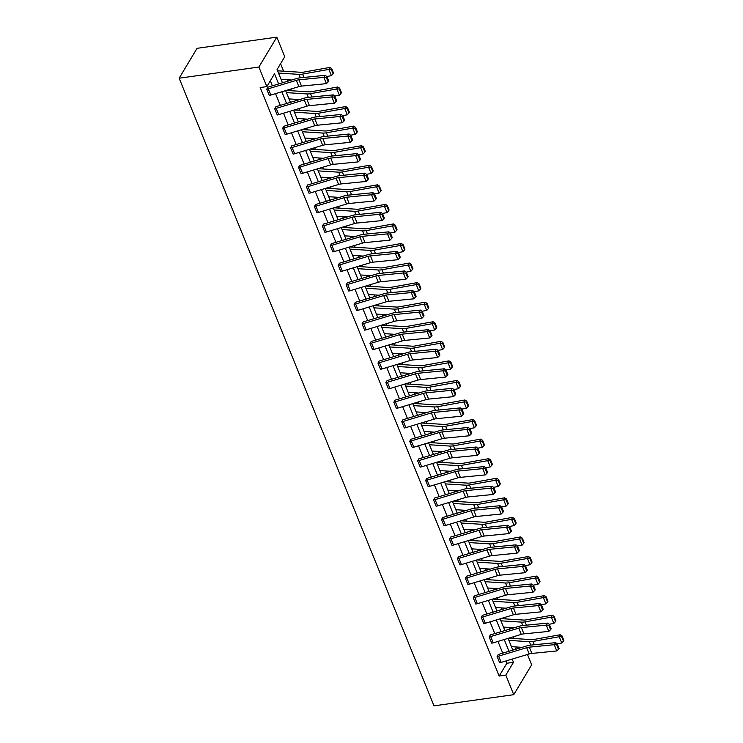 <?xml version="1.0" encoding="UTF-8"?>
<svg xmlns="http://www.w3.org/2000/svg" width="743" height="743" viewBox="0 0 743 743"><rect width="100%" height="100%" fill="white"/><g stroke="black" fill="none" stroke-linecap="round" stroke-linejoin="round"><path stroke-width="1.11" d="M527.484 654.481L531.672 664.79L513.747 694.686L434.014 705.85L179.156 78.21L197.071 48.314L276.814 37.15L284.755 56.709L277.074 69.517L282.47 82.789M513.97 638.506L513.283 636.807M510.107 628.987L509.494 627.482M506.029 618.947L505.342 617.238M502.166 609.418L501.553 607.913M498.089 599.387L497.392 597.678M494.216 589.858L493.603 588.354M490.139 579.819L489.451 578.119M486.275 570.299L485.662 568.785M482.198 560.259L481.51 558.55M478.334 550.73L477.721 549.226M474.257 540.7L473.56 538.991M470.384 531.171L469.78 529.666M466.316 521.131L465.62 519.431M462.443 511.611L461.83 510.097M458.366 501.571L457.679 499.863M454.502 492.042L453.889 490.538M450.425 482.003L449.729 480.303M446.552 472.483L445.949 470.978M442.484 462.443L441.788 460.744M438.611 452.914L437.998 451.41M434.534 442.884L433.847 441.175M430.671 433.355L430.058 431.85M426.593 423.315L425.906 421.615M422.73 413.795L422.117 412.291M418.653 403.755L417.956 402.047M414.78 394.227L414.167 392.722M410.703 384.196L410.015 382.487M406.839 374.667L406.226 373.162M402.762 364.627L402.074 362.928M398.898 355.108L398.285 353.603M394.821 345.068L394.124 343.359M390.948 335.539L390.344 334.034M386.88 325.508L386.184 323.799M383.007 315.979L382.394 314.475M378.93 305.94L378.243 304.24M375.066 296.42L374.453 294.906M370.989 286.38L370.293 284.671M367.116 276.851L366.513 275.347M363.048 266.821L362.352 265.112M359.175 257.292L358.563 255.787M355.098 247.252L354.411 245.552M351.235 237.723L350.622 236.218M347.157 227.692L346.461 225.983M343.294 218.163L342.681 216.659M339.217 208.124L338.52 206.424M335.344 198.604L334.731 197.099M331.267 188.564L330.579 186.855M327.403 179.035L326.79 177.531M323.326 169.005L322.638 167.296M319.462 159.476L318.849 157.971M315.385 149.436L314.688 147.736M311.512 139.916L310.899 138.412M307.435 129.876L306.748 128.167M303.571 120.347L302.958 118.843M299.494 110.317L298.807 108.608M295.63 100.788L295.017 99.283M291.553 90.748L290.857 89.049M287.68 81.228L287.077 79.724M283.612 71.189L280.566 63.694M490.361 634.884L489.182 636.9A5.266 2.294 -22.1 0 0 490.686 636.565L518.744 628.123A7.514 3.269 157.9 0 1 521.372 627.584L546.3 625.132L547.749 623.08L522.821 625.541A11.275 4.904 -22.1 0 0 518.883 626.349L490.826 634.782A1.505 0.65 157.9 0 1 490.389 634.875L490.361 634.884M491.727 643.169L489.154 636.9L491.727 643.169A5.266 2.294 -22.1 0 0 493.231 642.834L521.289 634.392A7.514 3.269 157.9 0 1 523.917 633.863L548.845 631.401L546.3 625.132L548.798 625.29L550.572 629.683L551.157 628.857L549.374 624.473L548.798 625.29M474.48 595.756L473.291 597.771A5.266 2.294 -22.1 0 0 474.805 597.437L502.862 589.004A7.514 3.269 157.9 0 1 505.491 588.465L530.409 586.004L531.858 583.961L506.93 586.413A11.275 4.904 -22.1 0 0 502.992 587.221L474.935 595.654A1.505 0.65 157.9 0 1 474.508 595.756L474.48 595.756M473.291 597.771L475.808 604.05L473.263 597.771M458.589 556.628L457.409 558.643A5.266 2.294 -22.1 0 0 458.914 558.309L486.971 549.876A7.514 3.269 157.9 0 1 489.6 549.337L514.528 546.876L515.976 544.833L491.049 547.294A11.275 4.904 -22.1 0 0 487.102 548.093L459.044 556.535A1.505 0.65 157.9 0 1 458.617 556.628L458.589 556.628M457.409 558.643L459.954 564.912L457.382 558.652M442.698 517.509L441.518 519.524A5.266 2.294 -22.1 0 0 443.023 519.181L471.081 510.747A7.514 3.269 157.9 0 1 473.709 510.209L498.637 507.757L500.085 505.704L475.158 508.166A11.275 4.904 -22.1 0 0 471.22 508.964L443.162 517.407A1.505 0.65 157.9 0 1 442.726 517.5L442.698 517.509M441.518 519.524L444.063 525.793L441.491 519.524M426.816 478.381L425.628 480.396A5.266 2.294 -22.1 0 0 427.141 480.062L455.199 471.619A7.514 3.269 157.9 0 1 457.827 471.09L482.755 468.629L484.195 466.576L459.276 469.037A11.275 4.904 -22.1 0 0 455.329 469.845L427.271 478.278A1.505 0.65 157.9 0 1 426.844 478.371L426.816 478.381M425.628 480.396L428.182 486.665L425.609 480.396M410.925 439.252L409.746 441.268A5.266 2.294 -22.1 0 0 411.25 440.933L439.308 432.5A7.514 3.269 157.9 0 1 441.936 431.962L466.864 429.5L468.313 427.457L443.385 429.909A11.275 4.904 -22.1 0 0 439.438 430.717L411.39 439.15A1.505 0.65 157.9 0 1 410.953 439.252L410.925 439.252M409.746 441.268L412.291 447.537L409.718 441.277M395.044 400.124L393.855 402.139A5.266 2.294 -22.1 0 0 395.369 401.805L423.426 393.372A7.514 3.269 157.9 0 1 426.055 392.833L450.973 390.372L452.422 388.329L427.494 390.79A11.275 4.904 -22.1 0 0 423.556 391.589L395.499 400.031A1.505 0.65 157.9 0 1 395.072 400.124L395.044 400.124M396.372 408.418L393.827 402.149L396.4 408.418A5.266 2.294 -22.1 0 0 397.914 408.074L425.971 399.641A7.514 3.269 157.9 0 1 428.6 399.102L453.518 396.651L450.973 390.372L453.471 390.539L455.255 394.923L455.83 394.106L454.047 389.722L453.471 390.539M379.153 361.005L377.973 363.021A5.266 2.294 -22.1 0 0 379.478 362.686L407.536 354.244A7.514 3.269 157.9 0 1 410.164 353.705L435.092 351.253L436.54 349.201L411.613 351.662A11.275 4.904 -22.1 0 0 407.666 352.47L379.608 360.903A1.505 0.65 157.9 0 1 379.181 360.996L379.153 361.005M380.49 369.29L377.946 363.021L380.518 369.29A5.266 2.294 -22.1 0 0 382.023 368.955L410.08 360.513A7.514 3.269 157.9 0 1 412.709 359.983L437.636 357.522L435.092 351.253L437.581 351.411L439.364 355.804L439.94 354.978L438.166 350.594L437.581 351.411M363.262 321.877L362.082 323.892A5.266 2.294 -22.1 0 0 363.587 323.558L391.645 315.125A7.514 3.269 157.9 0 1 394.273 314.586L419.201 312.125L420.649 310.082L395.722 312.534A11.275 4.904 -22.1 0 0 391.784 313.342L363.726 321.775A1.505 0.65 157.9 0 1 363.29 321.877L363.262 321.877M364.627 330.161L362.055 323.892L364.627 330.161A5.266 2.294 -22.1 0 0 366.141 329.827L394.189 321.394A7.514 3.269 157.9 0 1 396.827 320.855L421.745 318.394L419.201 312.125L421.699 312.283L423.482 316.676L424.058 315.859L422.275 311.466L421.699 312.283M347.38 282.749L346.192 284.764A5.266 2.294 -22.1 0 0 347.705 284.43L375.763 275.997A7.514 3.269 157.9 0 1 378.391 275.458L403.319 272.997L404.759 270.954L379.84 273.405A11.275 4.904 -22.1 0 0 375.893 274.213L347.835 282.646A1.505 0.65 157.9 0 1 347.408 282.749L347.38 282.749M346.192 284.764L348.718 291.042L346.164 284.773M331.489 243.63L330.31 245.645A5.266 2.294 -22.1 0 0 331.815 245.301L359.872 236.868A7.514 3.269 157.9 0 1 362.5 236.33L387.428 233.878L388.877 231.825L363.949 234.286A11.275 4.904 -22.1 0 0 360.002 235.085L331.954 243.528A1.505 0.65 157.9 0 1 331.517 243.62L331.489 243.63M330.31 245.645L332.855 251.914L330.282 245.645M315.608 204.501L314.419 206.517A5.266 2.294 -22.1 0 0 315.933 206.183L343.99 197.74A7.514 3.269 157.9 0 1 346.619 197.211L371.537 194.75L372.986 192.697L348.058 195.158A11.275 4.904 -22.1 0 0 344.12 195.966L316.063 204.399A1.505 0.65 157.9 0 1 315.626 204.492L315.608 204.501M314.419 206.517L316.964 212.786L314.391 206.517M299.717 165.373L298.537 167.389A5.266 2.294 -22.1 0 0 300.042 167.054L328.1 158.621A7.514 3.269 157.9 0 1 330.728 158.083L355.656 155.621L357.104 153.578L332.177 156.03A11.275 4.904 -22.1 0 0 328.23 156.838L300.172 165.271A1.505 0.65 157.9 0 1 299.745 165.373L299.717 165.373M298.537 167.389L301.082 173.658L298.51 167.398M283.826 126.245L282.646 128.26A5.266 2.294 -22.1 0 0 284.151 127.926L312.209 119.493A7.514 3.269 157.9 0 1 314.837 118.954L339.765 116.493L341.213 114.45L316.286 116.911A11.275 4.904 -22.1 0 0 312.348 117.71L284.29 126.152A1.505 0.65 157.9 0 1 283.854 126.245L283.826 126.245M282.646 128.26L285.191 134.539L282.619 128.27M267.944 87.126L266.756 89.141A5.266 2.294 -22.1 0 0 268.269 88.807L296.327 80.365A7.514 3.269 157.9 0 1 298.955 79.826L323.874 77.374L325.323 75.322L300.404 77.783A11.275 4.904 -22.1 0 0 296.457 78.591L268.399 87.024A1.505 0.65 157.9 0 1 267.972 87.117L267.944 87.126M269.282 95.41L266.728 89.141L269.3 95.41A5.266 2.294 -22.1 0 0 270.814 95.076L298.872 86.634A7.514 3.269 157.9 0 1 301.5 86.104L326.428 83.643L323.874 77.374L326.372 77.532L328.155 81.925L328.731 81.098L326.948 76.715L326.372 77.532M278.634 83.95L274.511 73.798L266.839 86.606L260.189 87.544L499.166 676.056L506.837 663.248L505.909 660.973M502.742 653.153L497.968 641.404M494.792 633.584L490.027 621.845M486.851 614.024L482.086 602.285M478.91 594.465L474.136 582.716M470.96 574.896L466.195 563.157M463.019 555.337L458.255 543.597M455.078 535.777L450.304 524.029M447.128 516.209L442.364 504.469M439.187 496.649L434.423 484.91M431.246 477.08L426.473 465.341M423.306 457.521L418.532 445.781M415.356 437.961L410.591 426.213M407.415 418.393L402.65 406.653M399.474 398.833L394.7 387.094M391.524 379.274L386.759 367.525M383.583 359.705L378.819 347.965M375.642 340.145L370.868 328.406M367.692 320.586L362.928 308.837M359.751 301.017L354.987 289.278M351.81 281.458L347.037 269.718M343.86 261.898L339.096 250.15M335.92 242.329L331.155 230.59M327.979 222.77L323.214 211.031M320.038 203.201L315.264 191.462M312.088 183.642L307.323 171.902M304.147 164.082L299.383 152.334M296.206 144.513L291.432 132.774M288.256 124.954L283.492 113.215M280.315 105.395L275.551 93.646M272.375 85.826L270.322 80.792M275.885 106.686L274.706 108.701A5.266 2.294 -22.1 0 0 276.21 108.367L304.268 99.933A7.514 3.269 157.9 0 1 306.896 99.395L331.824 96.934L333.273 94.89L308.345 97.342A11.275 4.904 -22.1 0 0 304.398 98.15L276.34 106.583A1.505 0.65 157.9 0 1 275.913 106.686L275.885 106.686M274.706 108.701L277.25 114.97L274.678 108.71M291.776 145.814L290.587 147.829A5.266 2.294 -22.1 0 0 292.101 147.495L320.159 139.052A7.514 3.269 157.9 0 1 322.787 138.523L347.705 136.062L349.154 134.009L324.227 136.471A11.275 4.904 -22.1 0 0 320.289 137.279L292.231 145.712A1.505 0.65 157.9 0 1 291.804 145.804L291.776 145.814M290.587 147.829L293.132 154.098L290.559 147.829M307.658 184.933L306.478 186.957A5.266 2.294 -22.1 0 0 307.983 186.614L336.04 178.181A7.514 3.269 157.9 0 1 338.669 177.642L363.596 175.19L365.045 173.138L340.118 175.599A11.275 4.904 -22.1 0 0 336.18 176.397L308.122 184.84A1.505 0.65 157.9 0 1 307.686 184.933L307.658 184.933M306.478 186.957L309.023 193.226L306.45 186.957M323.549 224.061L322.36 226.076A5.266 2.294 -22.1 0 0 323.874 225.742L351.931 217.309A7.514 3.269 157.9 0 1 354.56 216.77L379.487 214.309L380.927 212.266L356.008 214.718A11.275 4.904 -22.1 0 0 352.061 215.526L324.004 223.959A1.505 0.65 157.9 0 1 323.576 224.061L323.549 224.061M322.36 226.076L324.914 232.345L322.341 226.086M339.44 263.189L338.251 265.205A5.266 2.294 -22.1 0 0 339.765 264.87L367.813 256.428A7.514 3.269 157.9 0 1 370.441 255.898L395.369 253.437L396.818 251.385L371.89 253.846A11.275 4.904 -22.1 0 0 367.952 254.654L339.895 263.087A1.505 0.65 157.9 0 1 339.458 263.18L339.44 263.189M338.251 265.205L340.796 271.474L338.223 265.205M355.321 302.317L354.142 304.333A5.266 2.294 -22.1 0 0 355.646 303.989L383.704 295.556A7.514 3.269 157.9 0 1 386.332 295.017L411.26 292.566L412.709 290.513L387.781 292.974A11.275 4.904 -22.1 0 0 383.834 293.782L355.776 302.215A1.505 0.65 157.9 0 1 355.349 302.308L355.321 302.317M356.686 310.602L354.114 304.333L356.686 310.602A5.266 2.294 -22.1 0 0 358.191 310.268L386.249 301.825A7.514 3.269 157.9 0 1 388.877 301.296L413.805 298.835L411.26 292.566L413.749 292.723L415.532 297.116L416.117 296.29L414.334 291.906L413.749 292.723M371.212 341.436L370.023 343.452A5.266 2.294 -22.1 0 0 371.537 343.117L399.595 334.684A7.514 3.269 157.9 0 1 402.223 334.146L427.141 331.684L428.59 329.641L403.672 332.102A11.275 4.904 -22.1 0 0 399.725 332.901L371.667 341.343A1.505 0.65 157.9 0 1 371.24 341.436L371.212 341.436M372.549 349.73L369.995 343.461L372.568 349.73A5.266 2.294 -22.1 0 0 374.082 349.386L402.139 340.953A7.514 3.269 157.9 0 1 404.768 340.415L429.695 337.963L427.141 331.684L429.64 331.852L431.423 336.235L431.999 335.418L430.216 331.025L429.64 331.852M387.094 380.565L385.914 382.58A5.266 2.294 -22.1 0 0 387.419 382.246L415.476 373.813A7.514 3.269 157.9 0 1 418.105 373.274L443.032 370.813L444.481 368.769L419.554 371.221A11.275 4.904 -22.1 0 0 415.616 372.029L387.558 380.462A1.505 0.65 157.9 0 1 387.122 380.565L387.094 380.565M388.431 388.858L385.886 382.589L388.459 388.849A5.266 2.294 -22.1 0 0 389.964 388.515L418.021 380.082A7.514 3.269 157.9 0 1 420.649 379.543L445.577 377.082L443.032 370.813L445.531 370.971L447.305 375.364L447.89 374.546L446.106 370.153L445.531 370.971M402.985 419.693L401.796 421.708A5.266 2.294 -22.1 0 0 403.31 421.374L431.367 412.932A7.514 3.269 157.9 0 1 433.996 412.402L458.923 409.941L460.363 407.888L435.444 410.35A11.275 4.904 -22.1 0 0 431.497 411.158L403.44 419.591A1.505 0.65 157.9 0 1 403.012 419.684L402.985 419.693M404.322 427.977L401.777 421.708L404.35 427.977A5.266 2.294 -22.1 0 0 405.854 427.643L433.912 419.201A7.514 3.269 157.9 0 1 436.54 418.671L461.468 416.21L458.923 409.941L461.412 410.099L463.195 414.492L463.771 413.675L461.988 409.282L461.412 410.099M418.876 458.812L417.687 460.836A5.266 2.294 -22.1 0 0 419.201 460.493L447.249 452.06A7.514 3.269 157.9 0 1 449.886 451.521L474.805 449.069L476.254 447.017L451.326 449.478A11.275 4.904 -22.1 0 0 447.388 450.277L419.331 458.719A1.505 0.65 157.9 0 1 418.894 458.812L418.876 458.812M417.687 460.836L420.232 467.106L417.659 460.836M434.757 497.94L433.578 499.955A5.266 2.294 -22.1 0 0 435.082 499.621L463.14 491.188A7.514 3.269 157.9 0 1 465.768 490.649L490.696 488.188L492.145 486.145L467.217 488.597A11.275 4.904 -22.1 0 0 463.27 489.405L435.212 497.838A1.505 0.65 157.9 0 1 434.785 497.94L434.757 497.94M433.578 499.955L436.122 506.224L433.55 499.965M450.648 537.068L449.459 539.084A5.266 2.294 -22.1 0 0 450.973 538.749L479.031 530.307A7.514 3.269 157.9 0 1 481.659 529.778L506.577 527.316L508.026 525.264L483.108 527.725A11.275 4.904 -22.1 0 0 479.161 528.533L451.103 536.966A1.505 0.65 157.9 0 1 450.676 537.068L450.648 537.068M449.459 539.084L451.985 545.362L449.431 539.084M466.53 576.196L465.35 578.212A5.266 2.294 -22.1 0 0 466.855 577.878L494.912 569.435A7.514 3.269 157.9 0 1 497.541 568.897L522.468 566.445L523.917 564.392L498.99 566.853A11.275 4.904 -22.1 0 0 495.052 567.661L466.994 576.094A1.505 0.65 157.9 0 1 466.558 576.187L466.53 576.196M465.35 578.212L467.895 584.481L465.322 578.212M482.421 615.315L481.232 617.331A5.266 2.294 -22.1 0 0 482.746 616.996L510.803 608.563A7.514 3.269 157.9 0 1 513.432 608.025L538.359 605.564L539.808 603.52L514.88 605.982A11.275 4.904 -22.1 0 0 510.933 606.78L482.876 615.223A1.505 0.65 157.9 0 1 482.448 615.315L482.421 615.315M483.786 623.609L481.213 617.34L483.786 623.609A5.266 2.294 -22.1 0 0 485.29 623.266L513.348 614.832A7.514 3.269 157.9 0 1 515.976 614.294L540.904 611.842L538.359 605.564L540.848 605.731L542.631 610.114L543.207 609.297L541.433 604.913L540.848 605.731M498.312 654.444L497.123 656.459A5.266 2.294 -22.1 0 0 498.637 656.125L526.694 647.692A7.514 3.269 157.9 0 1 529.322 647.153L554.241 644.692L555.69 642.649L530.762 645.1A11.275 4.904 -22.1 0 0 526.824 645.908L498.767 654.342A1.505 0.65 157.9 0 1 498.33 654.444L498.312 654.444M497.123 656.459L499.64 662.737L497.095 656.468M513.747 694.686L505.807 675.127L513.478 662.319L512.168 659.087M499.166 676.056L505.807 675.127M266.839 86.606L258.889 67.046L179.156 78.21M285.646 90.618L290.411 102.358M293.587 110.178L298.352 121.917M301.528 129.737L306.302 141.486M309.478 149.306L314.243 161.045M317.419 168.865L322.183 180.605M325.36 188.425L330.133 200.173M333.31 207.994L338.074 219.733M341.251 227.553L346.015 239.292M349.191 247.113L353.965 258.861M357.132 266.681L361.906 278.421M365.082 286.241L369.847 297.98M373.023 305.8L377.788 317.549M380.964 325.369L385.738 337.108M388.914 344.928L393.679 356.677M396.855 364.497L401.619 376.237M404.796 384.057L409.569 395.796M412.746 403.616L417.51 415.365M420.687 423.185L425.451 434.924M428.627 442.744L433.401 454.484M436.568 462.304L441.342 474.053M444.518 481.873L449.283 493.612M452.459 501.432L457.224 513.172M460.4 520.992L465.174 532.74M468.35 540.56L473.115 552.3M476.291 560.12L481.055 571.859M484.232 579.689L489.005 591.428M492.182 599.248L496.946 610.987M500.123 618.808L504.887 630.556M508.063 638.376L512.837 650.116M276.814 37.15L258.889 67.046M508.992 651.267L504.228 639.528M501.051 631.708L496.287 619.959M493.111 612.139L488.337 600.4M485.17 592.58L480.396 580.84M477.22 573.02L472.455 561.271M469.279 553.451L464.514 541.712M461.338 533.892L456.564 522.153M453.388 514.332L448.623 502.584M445.447 494.764L440.683 483.024M437.506 475.204L432.732 463.465M429.556 455.645L424.792 443.896M421.615 436.076L416.851 424.337M413.675 416.517L408.901 404.777M405.734 396.948L400.96 385.208M397.784 377.388L393.019 365.649M389.843 357.829L385.078 346.08M381.902 338.26L377.128 326.521M373.952 318.701L369.187 306.961M366.011 299.141L361.247 287.392M358.07 279.572L353.296 267.833M350.12 260.013L345.356 248.273M342.179 240.453L337.415 228.705M334.239 220.885L329.465 209.145M326.288 201.325L321.524 189.586M318.348 181.756L313.583 170.017M310.407 162.197L305.633 150.457M302.466 142.637L297.692 130.889M294.516 123.069L289.751 111.329M286.575 103.509L281.811 91.77M515.122 649.428L516.58 646.986M506.837 663.248L513.478 662.319M326.948 76.715L325.323 75.322M326.428 83.643L328.155 81.925M333.096 73.826L333.486 73.028L331.703 68.644L331.313 69.433L333.096 73.826L331.415 75.675L326.725 76.52M291.711 80.012L281.068 79.334M331.415 75.675L328.87 69.405L302.596 74.114A11.275 4.904 157.9 0 1 298.983 74.365L278.523 73.065M331.313 69.433L328.87 69.405L329.836 67.427L331.703 68.644M277.659 70.957A5.266 2.294 157.9 0 1 278.996 70.891L301.156 72.303A7.514 3.269 -22.1 0 0 303.562 72.136L329.836 67.427M277.25 114.97A5.266 2.294 -22.1 0 0 278.755 114.636L306.813 106.203A7.514 3.269 157.9 0 1 309.441 105.664L334.369 103.203L331.824 96.934L334.313 97.092L336.096 101.485L336.681 100.667L334.898 96.274L334.313 97.092M334.898 96.274L333.273 94.89M334.369 103.203L336.096 101.485M285.191 134.539A5.266 2.294 -22.1 0 0 286.705 134.195L314.753 125.762A7.514 3.269 157.9 0 1 317.382 125.223L342.309 122.771L339.765 116.493L342.263 116.66L344.046 121.044L344.622 120.227L342.839 115.843L342.263 116.66M342.839 115.843L341.213 114.45M342.309 122.771L344.046 121.044M341.037 93.386L341.427 92.596L339.644 88.203L339.254 88.993L341.037 93.386L339.365 95.234L334.666 96.079M299.652 99.581L289.008 98.903M339.365 95.234L336.82 88.965L310.546 93.674A11.275 4.904 157.9 0 1 306.933 93.934L286.464 92.634M339.254 88.993L336.82 88.965L337.786 86.987L339.644 88.203M286.139 90.46A5.266 2.294 157.9 0 1 286.947 90.46L309.097 91.863A7.514 3.269 -22.1 0 0 311.512 91.695L337.786 86.987M348.987 112.945L349.368 112.156L347.585 107.763L347.204 108.562L348.987 112.945L347.306 114.803L342.607 115.639M307.602 119.14L296.949 118.462M347.306 114.803L344.761 108.534L318.487 113.242A11.275 4.904 157.9 0 1 314.874 113.493L294.404 112.193M347.204 108.562L344.761 108.534L345.727 106.546L347.585 107.763M294.089 110.029A5.266 2.294 157.9 0 1 294.887 110.02L317.047 111.431A7.514 3.269 -22.1 0 0 319.453 111.255L345.727 106.546M293.132 154.098A5.266 2.294 -22.1 0 0 294.646 153.764L322.703 145.322A7.514 3.269 157.9 0 1 325.332 144.792L350.259 142.331L347.705 136.062L350.204 136.22L351.987 140.613L352.563 139.786L350.78 135.402L350.204 136.22M350.78 135.402L349.154 134.009M350.259 142.331L351.987 140.613M356.928 132.514L357.318 131.715L355.535 127.332L355.145 128.121L356.928 132.514L355.247 134.362L350.557 135.207M315.543 138.7L304.899 138.031M355.247 134.362L352.702 128.093L326.428 132.802A11.275 4.904 157.9 0 1 322.815 133.053L302.355 131.752M355.145 128.121L352.702 128.093L353.668 126.115L355.535 127.332M302.029 129.588A5.266 2.294 157.9 0 1 302.828 129.588L324.988 130.991A7.514 3.269 -22.1 0 0 327.394 130.824L353.668 126.115M301.082 173.658A5.266 2.294 -22.1 0 0 302.587 173.323L330.644 164.89A7.514 3.269 157.9 0 1 333.273 164.352L358.2 161.89L355.656 155.621L358.145 155.779L359.928 160.172L360.504 159.355L358.73 154.962L358.145 155.779M358.73 154.962L357.104 153.578M358.2 161.89L359.928 160.172M364.869 152.074L365.259 151.284L363.476 146.891L363.086 147.681L364.869 152.074L363.197 153.922L358.498 154.767M323.484 158.268L312.84 157.59M363.197 153.922L360.643 147.653L334.369 152.361A11.275 4.904 157.9 0 1 330.765 152.621L310.295 151.321M363.086 147.681L360.643 147.653L361.618 145.674L363.476 146.891M309.97 149.148A5.266 2.294 157.9 0 1 310.778 149.148L332.929 150.55A7.514 3.269 -22.1 0 0 335.344 150.383L361.618 145.674M309.023 193.226A5.266 2.294 -22.1 0 0 310.528 192.883L338.585 184.45A7.514 3.269 157.9 0 1 341.213 183.911L366.141 181.459L363.596 175.19L366.095 175.348L367.869 179.732L368.454 178.914L366.671 174.531L366.095 175.348M366.671 174.531L365.045 173.138M366.141 181.459L367.869 179.732M372.81 171.633L373.2 170.844L371.416 166.46L371.036 167.249L372.81 171.633L371.138 173.49L366.438 174.326M331.434 177.828L320.781 177.15M371.138 173.49L368.593 167.221L342.319 171.93A11.275 4.904 157.9 0 1 338.706 172.181L318.236 170.881M371.036 167.249L368.593 167.221L369.559 165.234L371.416 166.46M317.92 168.717A5.266 2.294 157.9 0 1 318.719 168.707L340.879 170.119A7.514 3.269 -22.1 0 0 343.285 169.943L369.559 165.234M316.964 212.786A5.266 2.294 -22.1 0 0 318.478 212.452L346.535 204.019A7.514 3.269 157.9 0 1 349.164 203.48L374.082 201.019L371.537 194.75L374.035 194.907L375.819 199.3L376.395 198.483L374.611 194.09L374.035 194.907M374.611 194.09L372.986 192.697M374.082 201.019L375.819 199.3M380.76 191.202L381.14 190.403L379.367 186.019L378.976 186.809L380.76 191.202L379.079 193.05L374.379 193.895M339.375 197.387L328.731 196.719M379.079 193.05L376.534 186.781L350.259 191.49A11.275 4.904 157.9 0 1 346.647 191.74L326.177 190.449M378.976 186.809L376.534 186.781L377.5 184.803L379.367 186.019M325.861 188.276A5.266 2.294 157.9 0 1 326.66 188.276L348.82 189.679A7.514 3.269 -22.1 0 0 351.225 189.511L377.5 184.803M324.914 232.345A5.266 2.294 -22.1 0 0 326.418 232.011L354.476 223.578A7.514 3.269 157.9 0 1 357.104 223.039L382.032 220.578L379.487 214.309L381.976 214.476L383.76 218.86L384.335 218.043L382.552 213.65L381.976 214.476M382.552 213.65L380.927 212.266M382.032 220.578L383.76 218.86M388.7 210.761L389.091 209.972L387.307 205.579L386.917 206.378L388.7 210.761L387.029 212.619L382.329 213.455M347.315 216.956L336.672 216.278M387.029 212.619L384.475 206.34L358.2 211.058A11.275 4.904 157.9 0 1 354.587 211.309L334.127 210.009M386.917 206.378L384.475 206.34L385.45 204.362L387.307 205.579M333.802 207.845A5.266 2.294 157.9 0 1 334.601 207.836L356.761 209.238A7.514 3.269 -22.1 0 0 359.175 209.071L385.45 204.362M332.855 251.914A5.266 2.294 -22.1 0 0 334.359 251.58L362.417 243.137A7.514 3.269 157.9 0 1 365.045 242.599L389.973 240.147L387.428 233.878L389.917 234.036L391.7 238.419L392.285 237.602L390.502 233.218L389.917 234.036M390.502 233.218L388.877 231.825M389.973 240.147L391.7 238.419M396.641 230.321L397.031 229.531L395.248 225.148L394.867 225.937L396.641 230.321L394.97 232.178L390.27 233.023M355.265 236.515L344.613 235.837M394.97 232.178L392.425 225.909L366.15 230.618A11.275 4.904 157.9 0 1 362.538 230.869L342.068 229.568M394.867 225.937L392.425 225.909L393.391 223.922L395.248 225.148M341.752 227.404A5.266 2.294 157.9 0 1 342.551 227.395L364.711 228.807A7.514 3.269 -22.1 0 0 367.116 228.64L393.391 223.922M340.796 271.474A5.266 2.294 -22.1 0 0 342.309 271.139L370.367 262.706A7.514 3.269 157.9 0 1 372.995 262.168L397.914 259.706L395.369 253.437L397.867 253.595L399.65 257.988L400.226 257.171L398.443 252.778L397.867 253.595M398.443 252.778L396.818 251.385M397.914 259.706L399.65 257.988M348.736 291.033A5.266 2.294 -22.1 0 0 350.25 290.699L378.308 282.266A7.514 3.269 157.9 0 1 380.936 281.727L405.864 279.266L403.319 272.997L405.808 273.164L407.591 277.548L408.167 276.73L406.384 272.337L405.808 273.164M406.384 272.337L404.759 270.954M405.864 279.266L407.591 277.548M414.334 291.906L412.709 290.513M413.805 298.835L415.532 297.116M422.275 311.466L420.649 310.082M421.745 318.394L423.482 316.676M430.216 331.025L428.59 329.641M429.695 337.963L431.423 336.235M438.166 350.594L436.54 349.201M437.636 357.522L439.364 355.804M446.106 370.153L444.481 368.769M445.577 377.082L447.305 375.364M454.047 389.722L452.422 388.329M453.518 396.651L455.255 394.923M461.988 409.282L460.363 407.888M461.468 416.21L463.195 414.492M412.291 447.537A5.266 2.294 -22.1 0 0 413.795 447.202L441.853 438.769A7.514 3.269 157.9 0 1 444.481 438.231L469.409 435.769L466.864 429.5L469.353 429.658L471.136 434.051L471.721 433.234L469.938 428.841L469.353 429.658M469.938 428.841L468.313 427.457M469.409 435.769L471.136 434.051M404.591 249.889L404.972 249.1L403.189 244.707L402.808 245.496L404.591 249.889L402.91 251.738L398.211 252.583M363.206 256.075L352.553 255.406M402.91 251.738L400.366 245.469L374.091 250.177A11.275 4.904 157.9 0 1 370.478 250.428L350.009 249.137M402.808 245.496L400.366 245.469L401.331 243.49L403.189 244.707M349.693 246.964A5.266 2.294 157.9 0 1 350.492 246.964L372.652 248.366A7.514 3.269 -22.1 0 0 375.057 248.199L401.331 243.49M412.532 269.449L412.922 268.66L411.139 264.267L410.749 265.065L412.532 269.449L410.851 271.306L406.161 272.142M371.147 275.644L360.504 274.966M410.851 271.306L408.306 265.028L382.032 269.746A11.275 4.904 157.9 0 1 378.419 269.997L357.959 268.697M410.749 265.065L408.306 265.028L409.282 263.05L411.139 264.267M357.634 266.533A5.266 2.294 157.9 0 1 358.432 266.523L380.592 267.926A7.514 3.269 -22.1 0 0 382.998 267.759L409.282 263.05M420.473 289.018L420.863 288.219L419.08 283.835L418.69 284.625L420.473 289.018L418.801 290.866L414.102 291.711M379.088 295.203L368.444 294.525M418.801 290.866L416.256 284.597L389.982 289.306A11.275 4.904 157.9 0 1 386.369 289.556L365.9 288.256M418.69 284.625L416.256 284.597L417.222 282.619L419.08 283.835M365.575 286.092A5.266 2.294 157.9 0 1 366.383 286.083L388.543 287.495A7.514 3.269 -22.1 0 0 390.948 287.327L417.222 282.619M428.423 308.577L428.804 307.788L427.021 303.395L426.64 304.184L428.423 308.577L426.742 310.425L422.043 311.271M387.038 314.772L376.385 314.094M426.742 310.425L424.197 304.156L397.923 308.865A11.275 4.904 157.9 0 1 394.31 309.116L373.84 307.825M426.64 304.184L424.197 304.156L425.163 302.178L427.021 303.395M373.525 305.652A5.266 2.294 157.9 0 1 374.323 305.652L396.483 307.054A7.514 3.269 -22.1 0 0 398.889 306.887L425.163 302.178M436.364 328.137L436.754 327.347L434.971 322.954L434.581 323.753L436.364 328.137L434.683 329.994L429.993 330.83M394.979 334.331L384.335 333.653M434.683 329.994L432.138 323.725L405.864 328.434A11.275 4.904 157.9 0 1 402.251 328.685L381.791 327.384M434.581 323.753L432.138 323.725L433.104 321.738L434.971 322.954M381.465 325.22A5.266 2.294 157.9 0 1 382.264 325.211L404.424 326.614A7.514 3.269 -22.1 0 0 406.83 326.446L433.104 321.738M444.305 347.705L444.695 346.907L442.912 342.523L442.522 343.312L444.305 347.705L442.633 349.554L437.933 350.399M402.92 353.891L392.276 353.213M442.633 349.554L440.088 343.285L413.805 347.993A11.275 4.904 157.9 0 1 410.201 348.244L389.731 346.944M442.522 343.312L440.088 343.285L441.054 341.306L442.912 342.523M389.406 344.78A5.266 2.294 157.9 0 1 390.214 344.771L412.365 346.182A7.514 3.269 -22.1 0 0 414.78 346.015L441.054 341.306M452.255 367.265L452.636 366.475L450.852 362.082L450.472 362.872L452.255 367.265L450.574 369.113L445.874 369.958M410.87 373.46L400.217 372.782M450.574 369.113L448.029 362.844L421.755 367.553A11.275 4.904 157.9 0 1 418.142 367.813L397.672 366.513M450.472 362.872L448.029 362.844L448.995 360.866L450.852 362.082M397.356 364.339A5.266 2.294 157.9 0 1 398.155 364.339L420.315 365.742A7.514 3.269 -22.1 0 0 422.721 365.575L448.995 360.866M460.196 386.824L460.586 386.035L458.803 381.642L458.412 382.441L460.196 386.824L458.515 388.682L453.815 389.518M418.811 393.019L408.167 392.341M458.515 388.682L455.97 382.413L429.695 387.122A11.275 4.904 157.9 0 1 426.083 387.372L405.613 386.072M458.412 382.441L455.97 382.413L456.936 380.425L458.803 381.642M405.297 383.908A5.266 2.294 157.9 0 1 406.096 383.899L428.256 385.311A7.514 3.269 -22.1 0 0 430.661 385.134L456.936 380.425M468.136 406.393L468.527 405.594L466.743 401.211L466.353 402L468.136 406.393L466.465 408.241L461.765 409.087M426.751 412.579L416.108 411.91M466.465 408.241L463.911 401.972L437.636 406.681A11.275 4.904 157.9 0 1 434.033 406.932L413.563 405.632M466.353 402L463.911 401.972L464.886 399.994L466.743 401.211M413.238 403.468A5.266 2.294 157.9 0 1 414.037 403.468L436.197 404.87A7.514 3.269 -22.1 0 0 438.611 404.703L464.886 399.994M476.077 425.953L476.467 425.163L474.684 420.77L474.303 421.56L476.077 425.953L474.406 427.801L469.706 428.646M434.701 432.147L424.049 431.469M474.406 427.801L471.861 421.532L445.586 426.241A11.275 4.904 157.9 0 1 441.974 426.501L421.504 425.2M474.303 421.56L471.861 421.532L472.827 419.554L474.684 420.77M421.188 423.036A5.266 2.294 157.9 0 1 421.987 423.027L444.147 424.429A7.514 3.269 -22.1 0 0 446.552 424.262L472.827 419.554M420.232 467.106A5.266 2.294 -22.1 0 0 421.745 466.762L449.803 458.329A7.514 3.269 157.9 0 1 452.431 457.79L477.35 455.338L474.805 449.069L477.303 449.227L479.086 453.611L479.662 452.793L477.879 448.41L477.303 449.227M477.879 448.41L476.254 447.017M477.35 455.338L479.086 453.611M484.027 445.512L484.408 444.723L482.634 440.339L482.244 441.128L484.027 445.512L482.346 447.37L477.647 448.205M442.642 451.707L431.989 451.029M482.346 447.37L479.802 441.101L453.527 445.809A11.275 4.904 157.9 0 1 449.914 446.06L429.445 444.76M482.244 441.128L479.802 441.101L480.767 439.113L482.634 440.339M429.129 442.596A5.266 2.294 157.9 0 1 429.928 442.587L452.088 443.998A7.514 3.269 -22.1 0 0 454.493 443.822L480.767 439.113M428.182 486.665A5.266 2.294 -22.1 0 0 429.686 486.331L457.744 477.898A7.514 3.269 157.9 0 1 460.372 477.359L485.3 474.898L482.755 468.629L485.244 468.787L487.027 473.18L487.603 472.362L485.82 467.969L485.244 468.787M485.82 467.969L484.195 466.576M485.3 474.898L487.027 473.18M491.968 465.081L492.358 464.282L490.575 459.898L490.185 460.688L491.968 465.081L490.287 466.929L485.597 467.774M450.583 471.266L439.94 470.598M490.287 466.929L487.742 460.66L461.468 465.369A11.275 4.904 157.9 0 1 457.855 465.62L437.395 464.329M490.185 460.688L487.742 460.66L488.718 458.682L490.575 459.898M437.07 462.155A5.266 2.294 157.9 0 1 437.868 462.155L460.028 463.558A7.514 3.269 -22.1 0 0 462.443 463.391L488.718 458.682M436.122 506.224A5.266 2.294 -22.1 0 0 437.627 505.89L465.685 497.457A7.514 3.269 157.9 0 1 468.313 496.918L493.241 494.457L490.696 488.188L493.185 488.355L494.968 492.739L495.553 491.922L493.77 487.529L493.185 488.355M493.77 487.529L492.145 486.145M493.241 494.457L494.968 492.739M499.909 484.64L500.299 483.851L498.516 479.458L498.126 480.257L499.909 484.64L498.237 486.498L493.538 487.334M458.533 490.835L447.88 490.157M498.237 486.498L495.692 480.219L469.418 484.938A11.275 4.904 157.9 0 1 465.805 485.188L445.336 483.888M498.126 480.257L495.692 480.219L496.658 478.241L498.516 479.458M445.011 481.724A5.266 2.294 157.9 0 1 445.819 481.715L467.979 483.117A7.514 3.269 -22.1 0 0 470.384 482.95L496.658 478.241M444.063 525.793A5.266 2.294 -22.1 0 0 445.577 525.459L473.635 517.017A7.514 3.269 157.9 0 1 476.263 516.478L501.181 514.026L498.637 507.757L501.135 507.915L502.918 512.308L503.494 511.481L501.711 507.097L501.135 507.915M501.711 507.097L500.085 505.704M501.181 514.026L502.918 512.308M507.859 504.209L508.24 503.41L506.457 499.027L506.076 499.816L507.859 504.209L506.178 506.057L501.479 506.902M466.474 510.395L455.821 509.717M506.178 506.057L503.633 499.788L477.359 504.497A11.275 4.904 157.9 0 1 473.746 504.748L453.276 503.448M506.076 499.816L503.633 499.788L504.599 497.801L506.457 499.027M452.961 501.284A5.266 2.294 157.9 0 1 453.759 501.274L475.919 502.686A7.514 3.269 -22.1 0 0 478.325 502.519L504.599 497.801M452.004 545.353A5.266 2.294 -22.1 0 0 453.518 545.018L481.575 536.585A7.514 3.269 157.9 0 1 484.204 536.047L509.131 533.585L506.577 527.316L509.076 527.474L510.859 531.867L511.435 531.05L509.652 526.657L509.076 527.474M509.652 526.657L508.026 525.264M509.131 533.585L510.859 531.867M515.8 523.769L516.19 522.979L514.407 518.586L514.017 519.376L515.8 523.769L514.119 525.617L509.429 526.462M474.415 529.954L463.771 529.285M514.119 525.617L511.574 519.348L485.3 524.056A11.275 4.904 157.9 0 1 481.687 524.307L461.227 523.016M514.017 519.376L511.574 519.348L512.54 517.369L514.407 518.586M460.901 520.843A5.266 2.294 157.9 0 1 461.7 520.843L483.86 522.245A7.514 3.269 -22.1 0 0 486.266 522.078L512.54 517.369M459.954 564.912A5.266 2.294 -22.1 0 0 461.459 564.578L489.516 556.145A7.514 3.269 157.9 0 1 492.145 555.606L517.072 553.145L514.528 546.876L517.017 547.043L518.8 551.427L519.385 550.609L517.602 546.216L517.017 547.043M517.602 546.216L515.976 544.833M517.072 553.145L518.8 551.427M523.741 543.328L524.131 542.539L522.348 538.146L521.957 538.944L523.741 543.328L522.069 545.186L517.369 546.021M482.356 549.523L471.712 548.845M522.069 545.186L519.524 538.916L493.25 543.625A11.275 4.904 157.9 0 1 489.637 543.876L469.167 542.576M521.957 538.944L519.524 538.916L520.49 536.929L522.348 538.146M468.842 540.412A5.266 2.294 157.9 0 1 469.65 540.402L491.801 541.805A7.514 3.269 -22.1 0 0 494.216 541.638L520.49 536.929M467.895 584.481A5.266 2.294 -22.1 0 0 469.4 584.147L497.457 575.704A7.514 3.269 157.9 0 1 500.085 575.175L525.013 572.714L522.468 566.445L524.967 566.603L526.741 570.995L527.326 570.169L525.542 565.785L524.967 566.603M525.542 565.785L523.917 564.392M525.013 572.714L526.741 570.995M531.691 562.897L532.072 562.098L530.288 557.714L529.908 558.504L531.691 562.897L530.01 564.745L525.31 565.59M490.306 569.082L479.653 568.404M530.01 564.745L527.465 558.476L501.191 563.185A11.275 4.904 157.9 0 1 497.578 563.435L477.108 562.135M529.908 558.504L527.465 558.476L528.431 556.498L530.288 557.714M476.792 559.971A5.266 2.294 157.9 0 1 477.591 559.962L499.751 561.374A7.514 3.269 -22.1 0 0 502.157 561.206L528.431 556.498M475.836 604.04A5.266 2.294 -22.1 0 0 477.35 603.706L505.407 595.273A7.514 3.269 157.9 0 1 508.036 594.734L532.963 592.273L530.409 586.004L532.907 586.162L534.691 590.555L535.266 589.738L533.483 585.345L532.907 586.162M533.483 585.345L531.858 583.961M532.963 592.273L534.691 590.555M539.632 582.456L540.022 581.667L538.238 577.274L537.848 578.063L539.632 582.456L537.951 584.304L533.251 585.15M498.247 588.651L487.603 587.973M537.951 584.304L535.406 578.035L509.131 582.744A11.275 4.904 157.9 0 1 505.519 582.995L485.049 581.704M537.848 578.063L535.406 578.035L536.372 576.057L538.238 577.274M484.733 579.531A5.266 2.294 157.9 0 1 485.532 579.531L507.692 580.933A7.514 3.269 -22.1 0 0 510.097 580.766L536.372 576.057M541.433 604.913L539.808 603.52M540.904 611.842L542.631 610.114M547.572 602.016L547.962 601.226L546.179 596.833L545.789 597.632L547.572 602.016L545.901 603.873L541.201 604.709M506.187 608.211L495.544 607.533M545.901 603.873L543.347 597.604L517.072 602.313A11.275 4.904 157.9 0 1 513.469 602.564L492.999 601.263M545.789 597.632L543.347 597.604L544.322 595.617L546.179 596.833M492.674 599.099A5.266 2.294 157.9 0 1 493.482 599.09L515.633 600.493A7.514 3.269 -22.1 0 0 518.047 600.325L544.322 595.617M549.374 624.473L547.749 623.08M548.845 631.401L550.572 629.683M555.513 621.585L555.903 620.786L554.12 616.402L553.739 617.192L555.513 621.585L553.841 623.433L549.142 624.278M514.137 627.77L503.485 627.101M553.841 623.433L551.297 617.164L525.022 621.872A11.275 4.904 157.9 0 1 521.41 622.123L500.94 620.823M553.739 617.192L551.297 617.164L552.263 615.185L554.12 616.402M500.624 618.659A5.266 2.294 157.9 0 1 501.423 618.65L523.583 620.061A7.514 3.269 -22.1 0 0 525.988 619.894L552.263 615.185M499.667 662.728A5.266 2.294 -22.1 0 0 501.181 662.394L529.239 653.961A7.514 3.269 157.9 0 1 531.867 653.422L556.786 650.961L554.241 644.692L556.739 644.85L558.522 649.243L559.098 648.425L557.315 644.032L556.739 644.85M557.315 644.032L555.69 642.649M556.786 650.961L558.522 649.243M563.463 641.144L563.844 640.355L562.07 635.962L561.68 636.751L563.463 641.144L561.782 642.992L557.083 643.837M522.078 647.339L511.435 646.661M561.782 642.992L559.238 636.723L532.963 641.432A11.275 4.904 157.9 0 1 529.35 641.692L508.881 640.392M561.68 636.751L559.238 636.723L560.203 634.745L562.07 635.962M508.565 638.218A5.266 2.294 157.9 0 1 509.364 638.218L531.524 639.621A7.514 3.269 -22.1 0 0 533.929 639.454L560.203 634.745M296.327 80.365L298.872 86.634M298.955 79.826L301.5 86.104M268.269 88.807L270.814 95.076M303.943 77.43L302.596 74.114M300.376 77.783L298.983 74.365M304.268 99.933L306.813 106.203M306.896 99.395L309.441 105.664M276.21 108.367L278.755 114.636M312.209 119.493L314.753 125.762M314.837 118.954L317.382 125.223M284.151 127.926L286.705 134.195M311.893 96.999L310.546 93.674M308.317 97.352L306.933 93.934M319.834 116.558L318.487 113.242M316.258 116.911L314.874 113.493M320.159 139.052L322.703 145.322M322.787 138.523L325.332 144.792M292.101 147.495L294.646 153.764M327.774 136.118L326.428 132.802M324.208 136.471L322.815 133.053M328.1 158.621L330.644 164.89M330.728 158.083L333.273 164.352M300.042 167.054L302.587 173.323M335.725 155.686L334.369 152.361M332.149 156.039L330.765 152.621M336.04 178.181L338.585 184.45M338.669 177.642L341.213 183.911M307.983 186.614L310.528 192.883M343.665 175.246L342.319 171.93M340.09 175.599L338.706 172.181M343.99 197.74L346.535 204.019M346.619 197.211L349.164 203.48M315.933 206.183L318.478 212.452M351.606 194.805L350.259 191.49M348.04 195.158L346.647 191.74M351.931 217.309L354.476 223.578M354.56 216.77L357.104 223.039M323.874 225.742L326.418 232.011M359.547 214.374L358.2 211.058M355.981 214.727L354.587 211.309M359.872 236.868L362.417 243.137M362.5 236.33L365.045 242.599M331.815 245.301L334.359 251.58M367.497 233.934L366.15 230.618M363.921 234.286L362.538 230.869M367.813 256.428L370.367 262.706M370.441 255.898L372.995 262.168M339.765 264.87L342.309 271.139M375.763 275.997L378.308 282.266M378.391 275.458L380.936 281.727M347.705 284.43L350.25 290.699M383.704 295.556L386.249 301.825M386.332 295.017L388.877 301.296M355.646 303.989L358.191 310.268M391.645 315.125L394.189 321.394M394.273 314.586L396.827 320.855M363.587 323.558L366.141 329.827M399.595 334.684L402.139 340.953M402.223 334.146L404.768 340.415M371.537 343.117L374.082 349.386M407.536 354.244L410.08 360.513M410.164 353.705L412.709 359.983M379.478 362.686L382.023 368.955M415.476 373.813L418.021 380.082M418.105 373.274L420.649 379.543M387.419 382.246L389.964 388.515M423.426 393.372L425.971 399.641M426.055 392.833L428.6 399.102M395.369 401.805L397.914 408.074M431.367 412.932L433.912 419.201M433.996 412.402L436.54 418.671M403.31 421.374L405.854 427.643M439.308 432.5L441.853 438.769M441.936 431.962L444.481 438.231M411.25 440.933L413.795 447.202M375.438 253.493L374.091 250.177M371.871 253.846L370.478 250.428M383.379 273.062L382.032 269.746M379.812 273.415L378.419 269.997M391.329 292.621L389.982 289.306M387.753 292.974L386.369 289.556M399.27 312.19L397.923 308.865M395.694 312.534L394.31 309.116M407.21 331.749L405.864 328.434M403.644 332.102L402.251 328.685M415.161 351.309L413.805 347.993M411.585 351.662L410.201 348.244M423.101 370.878L421.755 367.553M419.526 371.231L418.142 367.813M431.042 390.437L429.695 387.122M427.476 390.79L426.083 387.372M438.983 409.997L437.636 406.681M435.417 410.35L434.033 406.932M446.933 429.565L445.586 426.241M443.357 429.918L441.974 426.501M447.249 452.06L449.803 458.329M449.886 451.521L452.431 457.79M419.201 460.493L421.745 466.762M454.874 449.125L453.527 445.809M451.307 449.478L449.914 446.06M455.199 471.619L457.744 477.898M457.827 471.09L460.372 477.359M427.141 480.062L429.686 486.331M462.815 468.684L461.468 465.369M459.248 469.037L457.855 465.62M463.14 491.188L465.685 497.457M465.768 490.649L468.313 496.918M435.082 499.621L437.627 505.89M470.765 488.253L469.418 484.938M467.189 488.606L465.805 485.188M471.081 510.747L473.635 517.017M473.709 510.209L476.263 516.478M443.023 519.181L445.577 525.459M478.706 507.813L477.359 504.497M475.13 508.166L473.746 504.748M479.031 530.307L481.575 536.585M481.659 529.778L484.204 536.047M450.973 538.749L453.518 545.018M486.646 527.372L485.3 524.056M483.08 527.725L481.687 524.307M486.971 549.876L489.516 556.145M489.6 549.337L492.145 555.606M458.914 558.309L461.459 564.578M494.597 546.941L493.25 543.625M491.021 547.294L489.637 543.876M494.912 569.435L497.457 575.704M497.541 568.897L500.085 575.175M466.855 577.878L469.4 584.147M502.537 566.5L501.191 563.185M498.962 566.853L497.578 563.435M502.862 589.004L505.407 595.273M505.491 588.465L508.036 594.734M474.805 597.437L477.35 603.706M510.478 586.069L509.131 582.744M506.912 586.413L505.519 582.995M510.803 608.563L513.348 614.832M513.432 608.025L515.976 614.294M482.746 616.996L485.29 623.266M518.419 605.629L517.072 602.313M514.853 605.982L513.469 602.564M518.744 628.123L521.289 634.392M521.372 627.584L523.917 633.863M490.686 636.565L493.231 642.834M526.369 625.188L525.022 621.872M522.793 625.541L521.41 622.123M526.694 647.692L529.239 653.961M529.322 647.153L531.867 653.422M498.637 656.125L501.181 662.394M534.31 644.757L532.963 641.432M530.743 645.11L529.35 641.692"/></g></svg>
